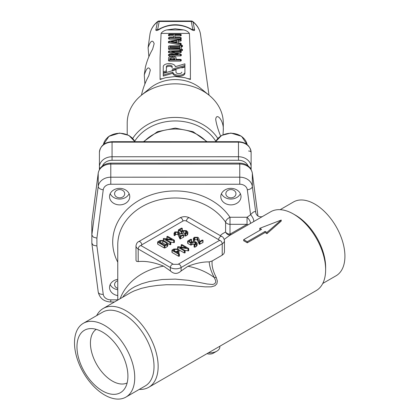 <?xml version="1.0" encoding="UTF-8"?>
<svg xmlns="http://www.w3.org/2000/svg" width="420" height="420" viewBox="0 0 420 420"><rect width="100%" height="100%" fill="white"/><g stroke="black" fill="none" stroke-linecap="round" stroke-linejoin="round"><path stroke-width="0.63" d="M208.457 352.81A10.112 5.838 0 0 0 216.862 351.146A10.112 5.838 0 0 0 219.823 347.014L219.823 346.248M216.862 351.146L213.287 353.209A5.056 2.919 180 0 1 207.044 353.624M181.209 52.4L181.209 51.313L180.574 51.634L171.628 51.634L180.878 54.254L181.298 54.563L180.574 54.857L169.197 54.863L168.567 54.542L169.197 54.217L178.148 54.217L168.898 51.602L168.478 51.293L169.197 50.993L180.574 50.993L181.209 51.313L181.209 52.4L180.574 52.721L175.466 52.721M181.298 55.65L181.298 54.563L181.298 55.65L180.574 55.944L169.197 55.949L168.567 55.629L168.567 54.542L168.567 55.629M174.305 54.217L168.898 52.689L168.478 52.379L168.478 51.293L168.478 52.379M181.183 44.609L181.183 43.523L181.183 44.609L180.579 44.945L168.43 42.677L168.43 41.59L168.977 41.291L180.574 39.333L181.183 39.669L180.752 39.958L178.033 40.425L178.033 42.767L180.752 43.229L181.183 43.523L180.579 43.859L168.43 41.59L168.43 42.677M181.183 39.669L180.752 39.958L180.752 41.045L181.183 40.756L181.183 39.669L181.183 40.756L180.752 41.045L178.033 41.512M173.628 37.438L173.628 35.936L169.171 35.936L168.541 35.616L168.541 34.529L169.171 34.209L180.537 34.209L181.183 34.535L180.563 34.849L174.883 34.849L174.883 37.438L180.574 37.438L181.204 37.758L180.574 38.078L169.197 38.078L168.562 37.758L169.197 37.438L173.628 37.438L173.628 35.936M181.183 35.621L181.183 34.535L181.183 35.621L180.563 35.936L174.883 35.936M181.204 37.758L181.204 38.845L180.574 39.165L169.197 39.165L168.562 38.845L168.562 37.758L168.562 38.845M181.792 67.94L184.916 67.022L184.916 73.248A6.017 3.071 180 0 1 178.899 76.319A6.017 3.071 180 0 1 172.883 73.248L163.254 76.083L163.254 73.406L176.001 69.647L176.006 72.161A2.893 1.475 -0 0 0 178.899 73.636A2.893 1.475 -0 0 0 181.792 72.161L181.792 72.182M182.464 50.468L182.464 49.382L182.464 50.468L180.579 50.788L179.949 50.111L169.124 49.508L168.567 49.182L168.567 46.158L169.197 45.833L179.949 45.833L180.579 45.187L181.834 45.187L182.464 45.512L181.204 45.833L181.209 49.056L182.464 49.382L180.579 49.702L179.949 49.024L179.949 50.111M182.464 45.512L182.464 46.599L181.204 46.919M168.567 59.173L168.567 58.086C168.787 56.91 170.047 56.264 172.358 56.154C174.662 56.264 175.922 56.91 176.143 58.086L176.143 59.377L180.579 59.377L181.209 59.698L180.579 60.018L169.202 60.018L168.567 59.698L168.567 58.086L168.567 60.785L169.202 61.105L180.579 61.105L181.209 60.785L181.209 59.698L181.209 60.785M160.072 79.013L162.188 78.698M188.302 78.692L190.412 79.013L190.407 57.997L189.383 33.401L161.081 33.401L160.067 57.997L160.072 79.495L165.617 77.684L175.245 76.524L184.874 77.684L190.412 79.49L190.407 57.997M172.174 70.271L184.916 66.512L184.916 63.835L175.292 66.665A6.022 3.071 -0 0 0 169.271 63.593A6.022 3.071 -0 0 0 163.254 66.665L163.254 72.896L166.373 71.978L166.373 66.665A2.898 1.48 180 0 1 169.271 65.189A2.898 1.48 180 0 1 172.174 66.665L172.174 67.751A2.898 1.48 180 0 0 169.291 66.276A2.898 1.48 180 0 0 166.373 67.736M163.254 67.751L163.254 72.896M127.213 134.584L127.213 123.081A48.038 39.223 -0 0 1 141.272 95.345A48.038 39.223 -0 0 1 175.25 83.848A48.038 39.223 -0 0 1 209.213 95.33A48.038 39.223 -0 0 1 223.288 123.06L223.288 130.358C224.07 120.808 216.337 111.935 215.707 119.432C216.353 123.9 217.975 129.444 220.584 136.054M223.015 134.71L223.288 130.358M158.083 29.726L160.429 28.434A2.531 0.814 61.3 0 0 160.241 28.828C157.547 30.587 156.072 30.991 155.815 30.035L157.453 21.94A2.531 1.018 -128.5 0 1 157.637 21.551C153.279 25.074 150.707 29.384 149.924 34.487L148.092 47.628L148.885 56.816M192.544 29.72L192.806 29.495L191.247 21.462A2.531 2.053 168.8 0 1 193.006 21.94A25.468 20.795 180 0 1 200.534 34.471C199.747 29.379 197.174 25.069 192.822 21.551A2.531 1.018 128.5 0 1 193.006 21.94L194.644 30.035C194.397 30.991 192.922 30.592 190.218 28.828A2.531 0.814 -61.3 0 0 190.029 28.434L192.376 29.726M183.745 29.936L175.229 28.775L166.719 29.936L183.745 29.936C186.344 30.566 188.223 31.721 189.383 33.401M141.272 95.345L150.213 88.043A35.396 28.901 -0 0 1 175.245 79.574A35.396 28.901 -0 0 1 200.272 88.032L209.213 95.33M161.081 33.401C162.246 31.721 164.126 30.566 166.719 29.936M141.472 95.183L141.524 94.82C142.989 88.289 145.399 81.963 148.759 75.842L150.339 70.13C148.696 66.05 146.68 67.652 144.291 74.933L144.884 84.105M144.291 74.933L145.32 67.536C146.843 61.131 149.268 55.025 152.602 49.229L154.161 43.659C152.576 39.375 150.549 40.698 148.092 47.628M190.412 79.013L190.412 79.49M192.822 21.551A2.531 2.531 0 0 0 191.247 21L191.247 21.462L159.212 21.467L157.657 29.495L157.915 29.72M158.434 29.495L157.657 29.495A2.531 2.053 -169.3 0 0 155.815 30.035M194.644 30.035A2.531 2.053 169.2 0 0 192.806 29.495L192.029 29.495M172.358 56.795L174.888 58.086L174.888 59.377L169.822 59.377L169.822 58.086L172.358 56.795M169.822 59.173L172.358 57.881L174.888 59.377M179.949 49.024L169.124 48.421L168.567 48.095L168.567 46.158L168.567 47.245M179.949 46.473L179.949 48.384L169.822 47.801L169.822 46.473L179.949 46.473L179.949 48.384M169.822 47.56L179.949 47.56M184.916 73.248L184.916 72.161A6.017 3.071 180 0 1 178.899 75.233A6.017 3.071 180 0 1 172.883 72.161L163.254 74.996L163.254 76.083M163.254 74.996L163.254 73.406M172.883 72.161L172.883 73.248M172.174 69.184L184.916 65.425M163.254 71.809L166.373 70.891M173.628 34.849L169.171 34.849L168.541 34.529L168.541 35.616M176.736 40.646L176.736 42.546L171.16 41.59L176.736 40.646L176.736 42.546M174.342 42.137L176.736 41.732M168.898 51.602L168.898 52.689M129.113 193.704A10.112 8.258 -0 0 1 119.653 199.048A10.112 8.258 -0 0 1 110.192 193.709M119.653 197.836A5.056 4.127 180 0 0 124.709 193.709A5.056 4.127 180 0 0 119.653 189.578A5.056 4.127 180 0 0 114.597 193.709A5.056 4.127 180 0 0 119.653 197.836M117.768 289.737A10.112 8.258 -0 0 1 110.192 284.545M117.768 280.712A5.056 4.127 180 0 0 114.597 284.545A5.056 4.127 180 0 0 117.768 288.372M240.361 193.699A10.112 8.258 -0 0 1 230.9 199.038A10.112 8.258 -0 0 1 221.44 193.699M230.9 197.825A5.056 4.127 180 0 0 235.956 193.699A5.056 4.127 180 0 0 230.9 189.572A5.056 4.127 180 0 0 225.845 193.699A5.056 4.127 180 0 0 230.9 197.825M248.209 224.758A5.056 2.919 -120 0 1 247.039 224.311L230.008 224.311L230.008 234.145L247.039 224.311L247.039 217.261L250.588 214.741C253.339 211.691 255.05 210.851 255.728 212.231A5.056 5.045 -72.4 0 0 259.224 216.61C261.188 216.872 262.327 216.82 262.631 216.442M139.267 389.398A45.512 26.276 -120 0 0 148.722 387.298L316.207 290.603A45.512 26.276 -120 0 0 325.631 270.086A45.512 26.276 -120 0 0 293.176 213.869A45.512 26.276 -120 0 0 270.695 211.775L229.163 235.751L224.238 239.395M122.651 297.25L124.246 295.082L128.987 290.446L131.822 288.44L134.904 286.661L141.797 283.705L149.541 281.489L162.167 279.51L175.355 279.121L188.528 280.319L207.113 283.994L212.552 284.482L214.688 283.81L215.702 282.125L215.639 280.655L214.326 277.61C211.192 271.724 209.496 266.49 209.228 261.896L212.153 260.967L222.227 255.15L223.871 253.727L224.448 252.1L224.448 240.702C223.991 238.361 223.072 236.943 221.702 236.444L189.52 217.87C186.296 216.279 183.067 216.279 179.844 217.87L138.721 241.605A2.531 1.46 60 0 1 140.668 242.282A2.531 1.46 60 0 1 141.776 244.828L182.894 221.088A2.531 1.46 180 0 1 186.47 221.088L218.652 239.668A2.531 1.46 180 0 1 219.356 240.455M212.153 260.967C211.617 265.697 212.987 271.194 216.269 277.468L217.355 281.043L216.909 283.731L215.014 285.726L211.271 286.839L205.097 286.865L183.787 284.897L166.483 284.729L157.815 285.374L149.415 286.55L141.435 288.351L134.248 290.871L131.024 292.43L103.215 308.469A45.512 26.276 -120 0 0 96.663 315.609M148.722 387.298A45.512 26.276 -120 0 0 155.699 350.826A45.512 26.276 -120 0 0 125.969 310.721A45.512 26.276 -120 0 0 103.215 308.469M243.679 239.668L243.679 240.76A45.512 26.276 60 0 1 247.254 242.823L265.13 232.502A45.512 26.276 60 0 1 266.921 233.704L281.221 221.088L281.221 220.059L266.921 232.444L265.13 231.41L247.254 241.731L243.679 239.668L261.555 229.346L259.77 228.312L281.221 220.059M259.77 228.312L259.77 229.577A45.512 26.276 60 0 1 260.542 229.934M125.927 397.1L145.199 385.975A42.604 24.596 -120 0 0 151.725 351.839A42.604 24.596 -120 0 0 123.895 314.296A42.604 24.596 -120 0 0 102.596 312.186L83.323 323.311A42.604 24.596 -120 0 0 76.792 357.452A42.604 24.596 -120 0 0 104.622 394.994A42.604 24.596 -120 0 0 125.927 397.1A42.604 24.596 -120 0 0 132.452 362.964A42.604 24.596 -120 0 0 104.622 325.421A42.604 24.596 -120 0 0 83.323 323.311M102.443 390.883A36.031 20.8 -120 0 0 124.462 388.973A36.031 20.8 -120 0 0 124.525 359.546A36.031 20.8 -120 0 0 102.443 332.047A36.031 20.8 -120 0 0 89.633 328.645A36.031 20.8 -120 0 0 77.847 354.926A36.031 20.8 -120 0 0 102.443 390.883M96.196 329.343A30.97 17.882 -120 0 0 92.279 354.354A30.97 17.882 -120 0 0 112.329 381.045A30.97 17.882 -120 0 0 127.139 382.94M322.754 283.463L336.1 275.756A42.604 24.596 -120 0 0 336.1 226.564A42.604 24.596 -120 0 0 293.496 201.968L280.156 209.674M325.631 270.086L325.647 267.682A42.604 24.596 -120 0 0 295.265 215.056L293.176 213.869M138.721 241.605C137.351 242.109 136.432 243.527 135.975 245.863L136.017 260.51L136.6 261.361L138.196 261.576C145.63 260.799 154.082 262.316 163.548 266.133L170.378 270.9C173.938 274.207 177.513 274.234 181.104 270.974L187.94 266.291C195.694 263.261 202.792 261.797 209.228 261.896M220.259 235.615L222.306 233.867L225.587 232.013A5.056 4.846 -101.8 0 0 230.375 235.053M160.655 240.944L162.803 240.944L166.383 243.012L166.829 243.632L166.383 244.251L164.593 245.285L158.865 241.978L160.655 240.944L160.655 243.007L162.803 243.007L165.669 244.661M174.599 251.47L177.466 251.47M174.599 249.407L177.466 249.407L178.059 250.236L177.466 251.06L176.033 251.89L173.166 250.236L174.599 249.407L174.599 251.06M163.517 240.534L167.092 242.597L167.837 243.632L167.092 244.661L164.95 245.9L164.236 245.9L157.799 242.183L157.799 241.768L159.941 240.534L163.517 240.534M167.837 243.632L167.837 245.695L167.092 246.724L164.95 247.963L164.236 247.963L157.799 244.246L157.799 241.768M178.595 231.919L179.246 232.575L180.605 236.04L182.816 234.764L183.524 234.764L183.524 235.174L180.007 236.875L178.253 232.717L177.859 232.318L175.549 232.344L174.972 233.51L174.242 233.525L174.037 233L174.111 235.436L174.111 233.373L174.835 231.934L178.595 231.919M175.046 233.011L174.972 235.573L174.111 235.436M183.524 234.764L183.524 237.242L180.007 238.943L177.859 234.381L175.549 234.407L174.972 235.573L175.093 233.389M173.891 248.997L178.174 248.997L179.056 250.231L178.169 251.47L176.741 252.299L179.251 253.743L179.251 254.158L178.537 254.158L172.1 250.441L172.1 250.026L173.891 248.997M179.251 253.743L179.251 256.221L179.251 255.811L179.251 256.221L178.537 256.221L172.1 252.504L172.1 250.026M191.384 239.305L191.384 239.715L188.89 241.154L191.042 242.398L192.113 241.784L195.683 241.784L197.143 243.227L196.403 244.256L194.266 245.081L194.266 244.671L196.135 243.227L195.689 242.608L194.969 242.193L192.827 242.193L190.685 243.012L187.824 241.364L187.824 240.949L190.675 239.305L191.384 239.305L191.384 241.778L190.675 242.188M194.975 244.262L192.827 244.256L190.685 245.081L187.824 243.427L187.824 240.949M197.143 243.227L197.143 245.296L196.403 246.32L194.975 247.144L194.266 247.144L194.266 244.671M197.904 237.284L198.555 237.941L199.915 241.406L202.125 240.13L202.834 240.13L202.834 240.539L199.316 242.24L197.174 237.683L194.859 237.709L194.282 238.875L193.557 238.891L193.347 238.366L193.421 240.802L193.421 238.739L194.145 237.3L197.904 237.284M194.355 238.376L194.282 240.938L193.421 240.802M202.834 240.13L202.834 242.608L199.316 244.309L197.174 239.747L194.859 239.773L194.282 240.938L194.402 238.754M182.096 244.671L188.501 248.367L188.57 248.792L179.954 247.553L184.968 250.446L184.968 250.856L184.259 250.856L177.854 247.16L177.802 246.74L178.358 246.671L186.401 247.978L181.382 245.081L181.382 244.671L182.096 244.671M181.424 247.17L181.382 244.671M177.854 248.834L177.802 246.74M184.968 250.446L184.968 252.919L184.259 252.919L179.004 249.884M188.501 248.367L188.57 250.856L184.931 250.425M182.091 228.155L182.091 228.564L179.592 230.008L181.75 231.252L182.821 230.633L186.386 230.638L187.845 232.082L187.105 233.105L184.968 233.929L184.973 233.52L186.837 232.082L185.677 231.042L183.535 231.042L181.393 231.866L178.532 230.213L178.532 229.803L181.382 228.155L182.091 228.155L182.091 230.633L181.382 231.037M178.532 231.882L178.532 229.803M187.845 232.082L187.845 234.145L187.105 235.174L185.682 235.993L184.968 235.993L184.973 233.52M167.79 236.413L174.195 240.114L174.269 240.534L165.653 239.295L170.667 242.188L170.667 242.597L169.953 242.597L163.553 238.901L163.496 238.481L164.057 238.413L172.1 239.72L167.081 236.822L167.081 236.413L167.79 236.413M167.123 238.912L167.081 236.413M163.553 240.555L163.496 238.481M170.667 242.188L170.667 244.661L169.953 244.661L167.811 243.427M174.195 240.114L174.269 242.597L170.63 242.167M157.799 244.246L157.799 243.836M178.253 232.717L178.253 234.785M179.828 236.675L179.828 238.739M183.524 236.828L183.524 237.242L183.524 236.828M172.1 252.504L172.1 252.089M179.056 250.231L179.056 252.299L178.5 253.312M187.824 243.427L187.824 243.017L187.824 243.427M194.266 247.144L194.266 246.734L194.266 247.144M191.384 241.369L191.384 241.778L191.384 241.369M197.563 238.088L197.563 240.151M199.138 242.041L199.138 244.104M202.834 242.193L202.834 242.608L202.834 242.193M181.382 247.144L181.382 246.734L181.382 247.144M177.854 249.223L177.802 248.803M184.968 252.509L184.968 252.919L184.968 252.509M188.501 250.435L188.57 250.856L188.501 250.435M178.532 232.276L178.532 231.866M185.682 233.111L183.535 233.105L181.393 233.929L179.303 232.722M184.968 235.993L184.973 235.583L184.968 235.993M182.091 230.218L182.091 230.633L182.091 230.218M167.081 238.891L167.081 238.476L167.081 238.891M170.667 244.251L170.667 244.661L170.667 244.251M174.195 242.177L174.269 242.597L174.195 242.177M141.067 245.616A2.531 1.46 180 0 1 141.776 244.828M117.768 295.575A10.112 8.258 -0 0 1 109.541 287.464A10.112 8.258 -0 0 1 117.768 279.347M241.012 196.618A10.112 8.258 -0 0 1 230.9 204.876A10.112 8.258 -0 0 1 220.789 196.623A10.112 8.258 -0 0 1 230.9 188.359A10.112 8.258 -0 0 1 241.012 196.618L241.012 196.618M129.764 196.628A10.112 8.258 -0 0 1 119.653 204.887A10.112 8.258 -0 0 1 109.541 196.628A10.112 8.258 -0 0 1 119.653 188.37A10.112 8.258 -0 0 1 129.764 196.623A10.112 8.258 -0 0 1 129.764 196.628M91.896 221.424L91.844 243.254L91.844 235.001L98.217 186.417L98.212 173.282L91.838 221.86L91.844 235.001L93.314 237.122L96.899 238.14L96.899 245.952L93.314 245.249L91.844 243.254M91.838 221.86L91.838 230.118M266.921 232.444L266.921 233.704M265.13 231.41L265.13 232.502M247.254 241.731L247.254 242.823M216.269 277.468A5.056 2.147 -28.8 0 1 214.326 277.61A57.519 46.966 -0 0 0 187.94 266.291M231.178 234.591A5.056 2.919 -120 0 1 230.008 234.145A5.056 4.127 -0 0 1 225.587 232.013L225.582 222.185A5.056 2.552 145.8 0 1 230.008 217.261L247.039 217.261A5.056 2 -127.6 0 1 250.493 223.44M257.938 215.99L252.336 173.266L252.336 186.407A5.056 2.903 -7.5 0 1 247.312 189.767L250.588 214.741A5.056 1.827 -123.2 0 1 253.58 221.655M132.715 138.427A48.038 39.223 -0 0 1 175.266 117.422A48.038 39.223 -0 0 1 217.802 138.432M190.218 28.828A26.885 21.95 180 0 0 175.229 25.1A26.885 21.95 180 0 0 160.241 28.828M191.247 21L159.212 21L159.212 21.467A2.531 2.053 -168.8 0 0 157.453 21.94A25.468 20.795 180 0 0 149.924 34.487M215.817 141.246A45.512 37.16 180 0 0 175.266 120.944A45.512 37.16 180 0 0 134.704 141.241M180.579 60.018L180.579 61.105M169.202 60.018L169.202 61.105M168.567 59.698L168.567 60.785M174.888 58.086L174.888 59.173M179.949 49.382L179.954 50.468M169.124 48.421L169.124 49.508M168.567 48.095L168.567 49.182M179.949 45.512L179.949 45.833L179.949 45.512M181.834 45.833L181.834 46.919M181.834 49.702L181.834 50.788M180.579 49.702L180.579 50.788M172.174 66.665L172.174 67.751M169.171 34.849L169.171 35.936M180.563 34.849L180.563 35.936M180.574 38.078L180.574 39.165M169.197 38.078L169.197 39.165M180.579 43.859L180.579 44.945M180.348 43.837L180.348 44.924M168.977 41.895L168.977 42.982M180.574 51.634L180.574 52.721M180.574 54.857L180.574 55.944M169.197 54.863L169.197 55.949M134.888 141.692A16.433 13.419 180 0 0 119.642 133.287A16.433 13.419 180 0 0 103.409 144.601L108.974 136.311L119.642 133.056L128.872 135.403L134.93 141.692M215.597 141.687L221.655 135.398L230.89 133.046L241.553 136.3L247.128 144.596A16.433 13.419 180 0 0 230.89 133.276A16.433 13.419 180 0 0 215.644 141.687M248.588 151.011A2.531 1.46 180 0 1 251.118 152.471L251.118 152.471A12.642 10.322 180 0 0 238.476 142.149L238.476 141.687L112.061 141.697L112.061 156.76L238.481 156.749L238.476 142.149L112.061 142.159A12.642 10.322 180 0 0 99.419 152.481L99.419 167.081A12.642 10.322 -0 0 1 112.061 156.76L112.061 160.282A10.112 8.258 180 0 0 102.496 165.863M238.476 141.687C246.073 142.233 250.289 145.829 251.118 152.471L251.123 167.066A12.642 10.322 -0 0 1 251.123 167.071L251.123 169.407L251.123 167.071A2.531 1.46 180 0 1 250.309 168.142M99.419 169.423L99.419 167.081A2.531 1.46 180 0 0 100.238 168.152M248.047 165.853A10.112 8.258 180 0 0 238.481 160.272L112.061 160.282M238.481 160.272L238.481 156.749A12.642 10.322 -0 0 1 251.123 167.066L251.118 152.471M206.483 141.687A39.191 31.999 180 0 0 175.256 129.029A39.191 31.999 180 0 0 144.028 141.692M247.312 189.767A7.586 6.195 180 0 0 239.768 184.233L239.762 164.047L110.78 164.057L110.786 177.193L239.768 177.182A12.642 10.322 -0 0 1 252.336 186.407L255.728 212.231M117.763 262.175A62.575 51.093 -0 0 1 112.702 242.046A62.575 51.093 -0 0 1 159.605 192.575A62.575 51.093 -0 0 1 230.008 217.261L230.008 224.311A5.056 4.127 -0 0 1 225.582 222.185A57.519 46.966 180 0 0 160.876 199.49A57.519 46.966 180 0 0 117.758 244.965A57.519 46.966 180 0 0 117.758 244.97L117.773 300.064M120.178 298.678A57.519 46.966 -0 0 1 163.548 266.133M166.383 243.012L166.383 244.251M162.803 240.944L162.803 243.007M164.236 245.9L164.236 247.963M164.95 245.9L164.95 247.963M167.092 244.661L167.092 246.724M174.242 233.525L174.242 235.589M175.549 232.344L175.549 234.407M177.859 232.318L177.859 234.381M180.007 236.875L180.007 238.943M180.673 236.822L180.673 238.886M178.537 254.158L178.537 256.221M178.169 251.47L178.169 253.124M190.685 243.012L190.685 245.081M191.399 243.012L191.399 245.081M192.827 242.193L192.827 244.256M194.969 242.193L194.969 244.256M195.689 242.608L195.689 243.847M194.975 245.081L194.975 247.144M196.403 244.256L196.403 246.32M193.557 238.891L193.557 240.954M194.859 237.709L194.859 239.773M197.174 237.683L197.174 239.747M199.316 242.24L199.316 244.309M199.988 242.188L199.988 244.251M184.259 250.856L184.259 252.919M187.997 248.855L187.997 250.924M181.393 231.866L181.393 233.929M182.107 231.866L182.107 233.929M183.535 231.042L183.535 233.105M185.677 231.042L185.677 233.111M186.391 231.457L186.391 232.701M185.682 233.929L185.682 235.993M187.105 233.105L187.105 235.174M169.953 242.597L169.953 244.661M173.696 240.597L173.696 242.666M218.652 239.668A2.531 1.46 -60 0 1 219.755 237.122A2.531 1.46 -60 0 1 221.702 236.444M186.47 221.088A2.531 1.46 -60 0 1 187.572 218.547A2.531 1.46 -60 0 1 189.52 217.87M182.894 221.088A2.531 1.46 -120 0 0 181.792 218.547A2.531 1.46 -120 0 0 179.844 217.87M219.392 240.702L219.482 240.345L219.172 240.576A2.531 1.46 60 0 1 221.12 241.253A2.531 1.46 60 0 1 222.227 243.799A7.586 4.378 0 0 0 224.448 240.702M135.975 245.863A7.586 4.378 0 0 0 138.196 248.96A2.531 1.46 -60 0 1 139.303 246.414A2.531 1.46 -60 0 1 141.251 245.737L140.941 245.506L141.031 245.863M222.227 255.15L222.227 243.799L181.104 267.535A2.531 1.46 -120 0 0 180.002 264.994A2.531 1.46 -120 0 0 178.054 264.317L219.172 240.576M170.378 270.9L170.378 267.535A2.531 1.46 -60 0 1 171.481 264.994A2.531 1.46 -60 0 1 173.428 264.317L141.251 245.737M181.104 270.974L181.104 267.535A7.586 4.378 0 0 1 170.378 267.535L138.196 248.96L138.196 261.576M239.768 184.233L110.786 184.244A7.586 6.195 180 0 0 103.246 189.777L96.899 238.14M96.899 245.952L103.246 294.315A7.586 6.195 180 0 0 110.786 299.849L117.773 299.849M257.954 216.001L252.32 173.05A5.056 2.903 -7.5 0 1 252.336 173.266A12.642 10.322 180 0 0 239.762 164.047L239.762 163.118L110.78 163.128L110.78 164.057A12.642 10.322 180 0 0 98.212 173.282A5.056 2.903 7.5 0 1 98.228 173.061L91.854 221.639M103.246 189.777A5.056 2.903 -172.5 0 1 99.677 188.601A5.056 2.903 -172.5 0 1 98.217 186.417A12.642 10.322 -0 0 1 110.786 177.193L110.786 184.244M103.246 294.315A5.056 2.903 172.5 0 1 99.677 293.764A5.056 2.903 172.5 0 1 98.228 292.052C99.724 298.3 103.908 301.607 110.786 301.985L110.786 299.849M200.534 34.471L209.013 95.167M159.212 21A2.531 2.531 0 0 0 157.637 21.551M160.429 28.434C170.299 23.53 180.164 23.53 190.029 28.434M109.725 135.812L107.641 137.372M112.061 141.697C104.459 142.249 100.249 145.845 99.419 152.481M143.509 141.692L157.484 131.67L175.256 128.1L193.032 131.665L207.008 141.687M157.657 244.041L157.657 241.978M175.103 235.384L175.103 233.321M183.703 237.032L183.703 234.969M171.959 252.299L171.959 250.231M179.429 256.016L179.429 253.953M187.646 243.222L187.646 241.154M194.087 246.939L194.087 244.876M191.562 241.573L191.562 239.51M194.418 240.755L194.418 238.686M203.012 242.398L203.012 240.334M181.204 246.939L181.204 244.876M177.644 248.987L177.644 246.923M185.147 252.714L185.147 250.651M188.722 250.677L188.722 248.609M178.353 232.071L178.353 230.008M184.795 235.788L184.795 233.725M182.27 230.422L182.27 228.359M166.903 238.681L166.903 236.618M163.343 240.728L163.343 238.665M170.846 244.456L170.846 242.393M174.416 242.419L174.416 240.356M178.054 264.317L173.428 264.317M252.32 173.05C250.829 166.803 246.64 163.496 239.762 163.118M98.228 173.061C99.719 166.819 103.903 163.506 110.78 163.128M114.45 301.985L110.786 301.985M98.228 292.052L91.854 243.474"/></g></svg>
